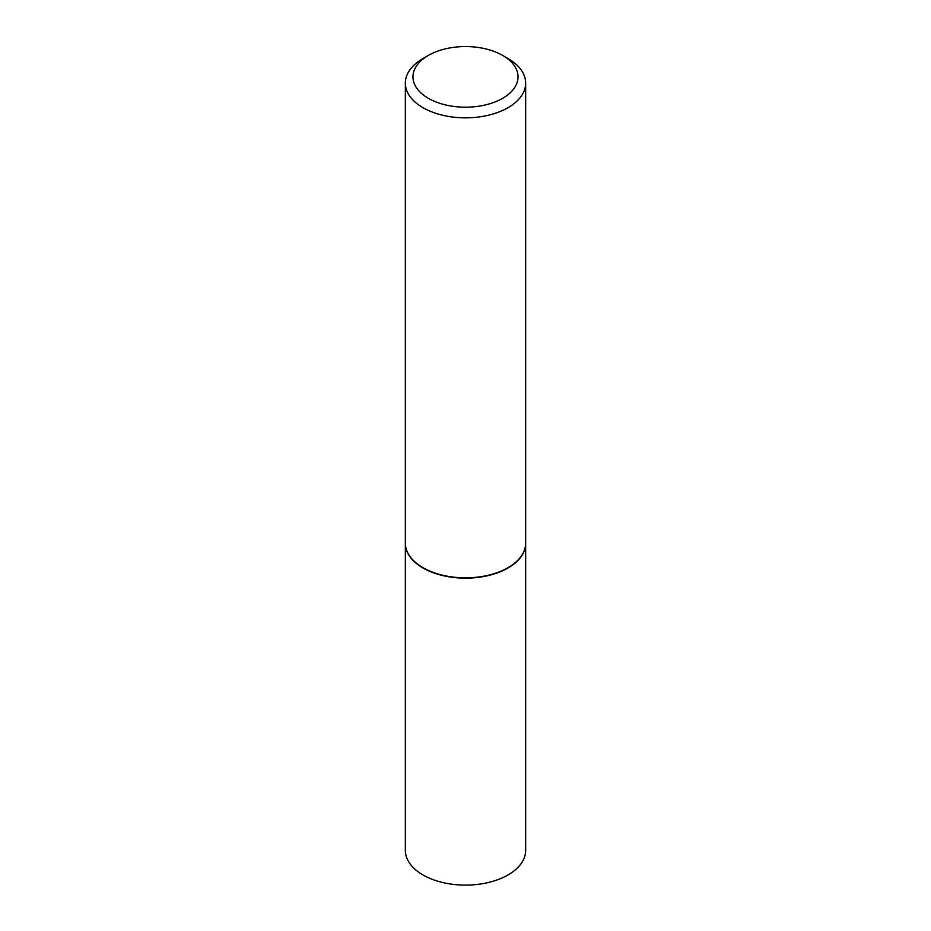 <?xml version="1.0" encoding="UTF-8"?>
<svg xmlns="http://www.w3.org/2000/svg" width="931" height="931" viewBox="0 0 931 931"><rect width="100%" height="100%" fill="white"/><g stroke="black" fill="none" stroke-linecap="round" stroke-linejoin="round"><path stroke-width="1.4" d="M405.346 543.262A60.154 34.726 0 0 0 405.346 543.413L405.346 850.387A60.154 34.726 0 0 0 422.965 874.942A60.154 34.726 0 0 0 488.519 882.472A60.154 34.726 0 0 0 525.654 850.387L525.654 543.413A60.154 34.726 0 0 0 525.654 543.262M405.346 543.413A60.154 34.726 0 0 0 422.965 567.98A60.154 34.726 0 0 0 488.519 575.509A60.154 34.726 0 0 0 525.654 543.413M428.365 55.429A52.52 30.316 0 0 0 428.365 98.314A52.52 30.316 0 0 0 502.635 98.314A52.52 30.316 0 0 0 502.635 55.429A52.52 30.316 0 0 0 428.365 55.429L422.965 58.548A60.154 34.726 0 0 0 405.346 83.103L405.346 543.11A60.154 34.726 0 0 0 422.965 567.666L423.233 567.817A59.77 34.505 0 0 0 507.767 567.817A59.77 34.505 0 0 0 507.907 567.747M423.233 567.817L422.965 567.666A60.154 34.726 0 0 0 508.035 567.666A60.154 34.726 0 0 0 525.654 543.11L525.654 83.103A60.154 34.726 0 0 0 508.035 58.548L502.635 55.429L508.035 58.548M405.346 83.103A60.154 34.726 0 0 0 422.965 107.67A60.154 34.726 0 0 0 488.519 115.2A60.154 34.726 0 0 0 525.654 83.103"/></g></svg>
